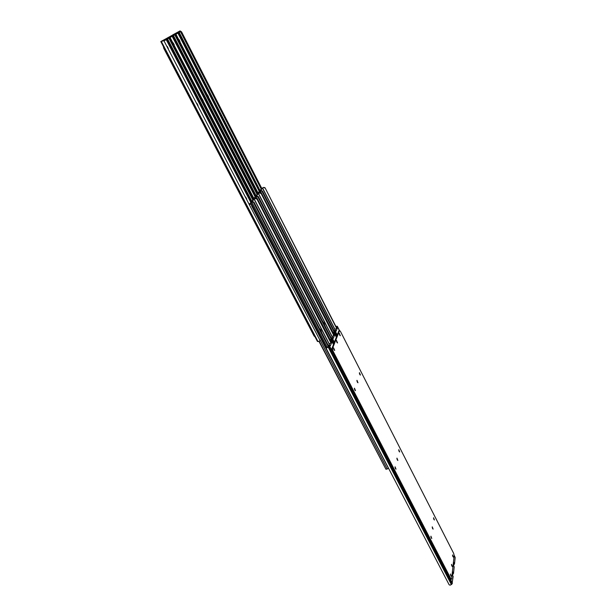 <?xml version="1.0" encoding="UTF-8"?>
<svg xmlns="http://www.w3.org/2000/svg" width="616" height="616" viewBox="0 0 616 616"><rect width="100%" height="100%" fill="white"/><g stroke="black" fill="none" stroke-linecap="round" stroke-linejoin="round"><path stroke-width="0.92" d="M163.332 46.4L163.817 48.433L314.06 335.982L315.022 336.852M160.807 41.565L317.379 341.349L319.281 341.341L320.02 340.402L163.894 40.679L160.807 41.565L168.461 37.407L169.431 37.568L170.016 38.408L253.399 199.345M253.738 199.06L169.947 37.276L168.607 37.322L162.524 40.725M167.213 46.362L168.299 48.441M196.858 103.288L198.036 105.544M245.676 197.028L246.77 199.122M164.126 40.825L168.576 38.361L168.122 37.645M168.461 37.407L167.952 37.715M168.222 37.668L169.362 38.754L252.937 199.954M162.539 40.718L162.062 40.949M163.894 40.679L320.02 340.402M167.375 37.961L174.351 34.103L175.891 35.089L257.642 193.778M173.05 34.812L168.607 37.322M173.034 34.789L173.851 34.411M173.227 42.912L174.243 44.883M202.279 99.03L203.357 101.109M250.142 191.476L251.143 193.409M169.8 36.66L170.185 37.414L174.42 35.058M174.143 34.357L175.244 35.428L257.188 194.379M168.622 37.314L168.145 37.538M169.947 37.276L254.1 198.852M257.965 193.501L175.814 33.98L172.796 34.858L180.049 30.908L181.574 31.878L261.762 188.381M178.779 31.608L174.497 34.026M178.763 31.585L179.556 31.216M179.056 39.601L179.988 41.411M207.546 94.941L208.501 96.789M254.493 186.117L255.378 187.834M175.652 33.387L176.03 34.111L177.162 33.533L180.211 31.816L179.772 31.116M179.872 31.162L180.942 32.209L261.307 188.973M174.505 34.019L174.028 34.242M175.814 33.98L258.243 193.332M337.129 342.719L336.452 340.771M336.505 340.463L337.56 342.966L336.505 340.463M355.047 390.398L354.416 388.45M354.454 388.188L355.471 390.66L354.454 388.188M357.557 382.49L356.934 380.596M356.972 380.318L357.981 382.759L356.972 380.318M432.694 528.728L432.247 527.096M432.263 526.849L433.11 529.113L432.263 526.849M431.354 538.091L430.9 536.397M430.915 536.174L431.778 538.469L430.915 536.174M450.866 575.829L450.45 574.22M450.458 573.997L451.282 576.245L450.458 573.997M452.952 556.702L452.552 555.208M452.56 554.939L453.368 557.134L452.56 554.939M451.921 566.143L451.513 564.587M451.52 564.341L452.337 566.566L451.52 564.341M334.272 350.188L333.587 348.179M333.633 347.894L334.704 350.419L333.633 347.894M397.451 460.144L396.927 458.373M396.95 458.119L397.867 460.468L396.95 458.119M395.58 468.861L395.048 467.036M395.072 466.797L396.003 469.176L395.072 466.797M433.987 519.611L433.556 518.033M433.572 517.763L434.411 520.004L433.572 517.763M359.998 374.798L359.39 372.965M359.428 372.665L360.422 375.075L359.428 372.665M339.901 335.458L339.239 333.564M339.285 333.248L340.332 335.712L339.285 333.248M399.268 451.667L398.752 449.95M398.775 449.68L399.684 451.99L398.775 449.68M451.42 579.31L450.296 578.925L332.286 351.097L331.847 348.779L338.785 330.931L339.555 330.53L340.432 331.377L453.661 553.376L454.154 555.57L451.636 578.886L451.42 579.31L450.897 578.778L332.917 350.881L332.478 348.556L339.562 330.53M333.487 344.552L331.585 340.871L331.608 342.681L330.384 345.792L329.937 345.099L328.859 346.739L451.936 584.107L453.168 576.507L452.136 574.243M354.423 388.75L354.931 390.244M450.465 574.428L450.727 575.521M430.93 536.767L431.262 537.907M395.064 467.367L395.48 468.691M333.587 348.387L334.103 349.942M331.608 342.681L329.629 343.582L328.621 346.107M330.985 342.896L330.792 341.495M331.585 340.871L329.991 340.486M329.368 345.33L326.21 348.371L449.133 584.753L450.08 585.192L451.936 584.107M326.765 347.901L328.859 346.739M449.133 584.753L326.21 348.371M327.673 347.247L326.757 347.909M336.344 337.214L334.473 333.564L334.503 335.335L333.31 338.361L332.871 337.676L331.816 339.27L333.941 343.382M452.421 574.797L453.499 573.434L454.192 566.889L453.168 564.656M356.949 380.896L357.449 382.328M451.528 564.795L451.782 565.835M432.278 527.465L432.594 528.543M396.95 458.712L397.351 459.975M336.459 340.971L336.96 342.481M334.503 335.335L332.548 336.228L331.577 338.661M333.88 335.558L333.849 333.787M334.473 333.564L332.91 333.21M333.04 333.464L333.71 333.541M332.309 337.907L329.93 340.171M329.922 340.371L331.816 339.27M339.377 330.592L337.275 326.472L337.314 328.205L336.151 331.146L335.72 330.469L334.696 332.016L336.775 336.09M453.461 565.226L454.508 563.902L455.185 557.519L454.161 555.27M359.405 373.265L359.883 374.636M452.575 555.416L452.814 556.394M433.595 518.403L433.895 519.419M398.783 450.296L399.168 451.49M339.247 333.764L339.739 335.22M337.314 328.205L335.381 329.09L334.45 331.439M336.698 328.42L336.498 327.111M337.275 326.472L335.743 326.134M335.166 330.7L332.771 332.948M332.848 333.094L334.696 332.016M251.32 203.472L251.621 205.89L388.45 468.291M259.837 192.254L259.321 192.939M255.64 197.775L255.086 198.506M326.28 348.148L251.705 204.227M259.86 192.723L260.483 191.899M251.12 203.942L249.719 204.789M320.004 339.855L387.256 468.992L388.442 468.322M250.404 204.304L249.619 204.589L250.404 204.304M249.372 204.119L251.621 201.686M387.256 468.992L385.947 469.238L319.257 341.356M251.736 201.44L251.297 201.832M318.996 341.449L385.947 469.238M327.296 347.447L251.921 202.325L250.928 202.587L253.422 199.315L255.44 198.36L254.215 198.968L329.391 344.175M328.582 346.6L254.069 202.31L252.914 201.686L251.574 202.325L254.215 198.968M251.921 202.325L253.284 202.048L328.359 346.762M319.535 328.574L320.62 329.629L321.837 333.017M254.069 202.31L328.782 346.415M330.946 342.912L256.764 198.745L255.44 198.36M256.579 198.983L255.247 198.614M253.884 202.556L253.284 202.048M256.764 198.745L330.669 341.811M253.746 198.421L255.894 196.073M256.01 195.834L255.586 196.219M260.067 190.598L179.179 32.394M257.981 192.893L260.044 190.629M260.152 190.398L259.736 190.775M330.261 339.978L256.248 196.643L255.263 196.904L257.68 193.732L259.667 192.793L258.458 193.386L332.301 336.837M331.539 339.147L258.358 196.627L257.219 196.019L255.902 196.643L258.458 193.386M256.248 196.643L257.588 196.365L331.316 339.308M322.668 321.375L324.293 323.616L324.886 325.679M258.358 196.627L331.731 338.969M333.841 335.574L260.968 193.17L259.667 192.793M260.791 193.401L259.482 193.039M258.173 196.866L257.588 196.365M260.968 193.17L333.572 334.496M333.14 332.725L260.437 191.129L259.459 191.399L261.808 188.319L263.764 187.387L262.578 187.98L335.135 329.706M334.411 331.901L262.516 191.122L261.392 190.521L260.091 191.137L262.578 187.98M260.437 191.129L261.762 190.852L334.188 332.062M325.71 314.399L327.843 318.549M262.516 191.122L334.596 331.731M336.652 328.444L265.042 187.764L263.764 187.387M264.872 187.988L263.586 187.626M262.339 191.353L261.762 190.852M265.042 187.764L336.382 327.396M314.499 335.835L314.06 335.982M164.272 48.202L163.817 48.433M317.602 341.503L160.945 41.511M250.704 202.164L166.243 39.678M166.805 39.362L251.236 201.863M251.875 201.347L167.56 38.939M164.926 39.432L165.327 40.194M170.016 38.408L169.362 38.754M318.01 341.587L161.269 41.357M164.149 40.81L163.756 40.048M168.776 37.907L252.853 200.061M174.351 34.103L173.265 34.642M254.986 196.55L172.172 36.336M172.726 36.028L255.501 196.258M256.133 195.757L173.466 35.613M170.955 36.059L171.34 36.806M174.428 35.073L174.043 34.327M175.891 35.089L175.244 35.428M174.667 34.596L257.103 194.487M180.049 30.908L178.994 31.462M259.136 191.114L177.916 33.11M178.463 32.802L259.644 190.821M176.784 32.794L177.162 33.533M181.574 31.878L180.942 32.209M180.373 31.393L261.23 189.081M338.785 330.931L339.393 330.715M331.847 348.779L332.478 348.556M332.286 351.097L332.917 350.881M450.296 578.925L450.897 578.778M329.56 345.984L452.46 583.229M453.168 576.507L452.113 574.451M331.393 342.304L330.761 342.527M331.262 341.688L330.63 341.903M329.891 345.153L329.26 345.376M328.228 347.193L451.405 584.584M332.509 338.538L334.396 342.211M452.444 571.394L453.499 573.434M454.192 566.889L453.145 564.857M334.288 334.973L333.664 335.189M334.157 334.365L333.533 334.58M452.275 572.926L452.983 574.297M330.646 339.778L329.899 340.317M332.825 337.73L332.201 337.945M333.31 333.456L333.687 334.195M331.2 339.716L333.572 344.321M452.144 574.15L452.46 574.767M335.366 331.3L337.229 334.935M453.468 561.869L454.508 563.902M455.185 557.519L454.154 555.501M337.098 327.843L336.49 328.059M336.967 327.242L336.359 327.458M453.307 563.386L454.007 564.741M333.533 332.517L332.817 333.033M335.674 330.515L335.058 330.73M334.08 332.455L336.421 337.014M453.176 564.595L453.492 565.203M252.19 205.652L251.621 205.89M321.236 330.823L320.782 330.985M320.166 329.791L320.62 329.629M329.314 344.367L254.069 199.045M324.293 323.616L323.893 323.762M323.285 322.576L323.685 322.438M332.232 337.029L258.312 193.47M335.058 329.891L262.431 188.057M168.576 38.361L168.191 37.607M174.49 35.035L174.105 34.288M180.211 31.816L179.834 31.085M333.549 344.39L331.593 340.602M329.306 345.322L329.937 345.099M326.942 347.647L326.372 348.063M336.398 337.06L334.48 333.318M332.247 337.899L332.871 337.676M339.493 330.553L337.283 326.234M335.104 330.684L335.72 330.469M326.449 348.002L250.905 202.672M255.886 198.244L255.232 196.989M260.052 192.685L259.436 191.476"/></g></svg>
